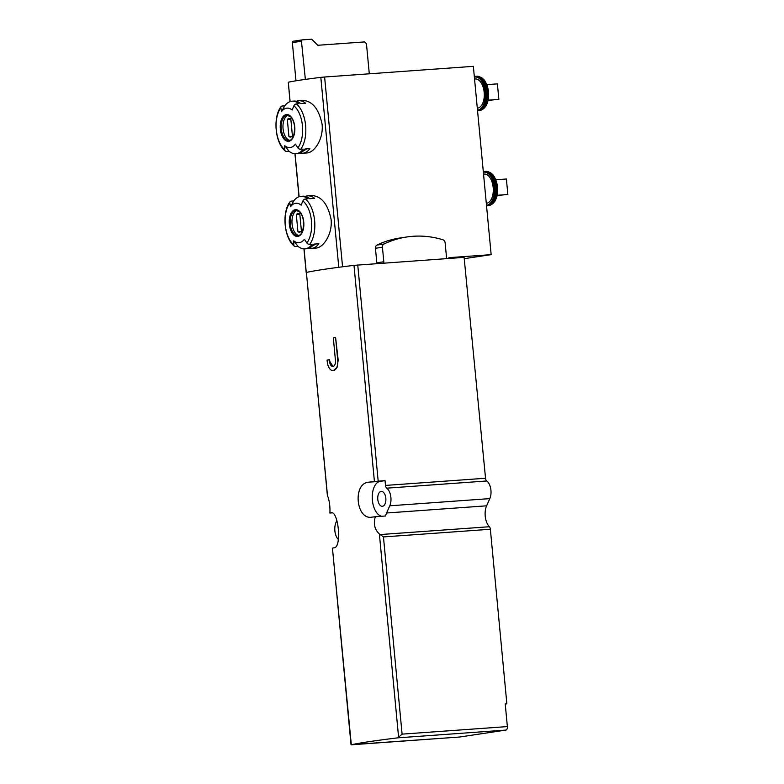 <?xml version="1.0" encoding="UTF-8"?>
<svg xmlns="http://www.w3.org/2000/svg" width="784" height="784" viewBox="0 0 784 784"><rect width="100%" height="100%" fill="white"/><g stroke="black" fill="none" stroke-linecap="round" stroke-linejoin="round"><path stroke-width="1.18" d="M372.194 517.117A136.583 4.792 -5.4 0 1 375.33 516.725L385.601 515.99A13.661 7.399 -94.1 0 1 386.571 513.001L389.775 505.798A11.054 5.998 85.9 0 0 386.728 488.167A3.254 1.764 85.9 0 1 385.503 485.423L385.052 480.631L374.419 481.484A136.583 4.792 174.6 0 0 368.892 482.17C352.369 482.973 355.956 520.586 372.194 517.117L371.626 517.175M386.728 488.167L486.766 480.984A3.254 1.764 85.9 0 1 485.541 478.25L464.108 257.368L353.986 265.355A136.583 4.792 174.6 0 0 307.965 272.117A136.583 4.792 174.6 0 0 306.387 272.479L327.34 495.106M331.064 512.785L330.848 512.814A136.583 4.792 174.6 0 0 329.907 513.02C330.191 506.17 329.378 500.368 327.477 495.606L306.387 272.479M331.279 512.785L330.848 512.814C338.453 509.953 342.03 547.585 334.151 547.761A136.583 4.792 -5.4 0 0 332.445 548.143L351.026 744.682L459.463 737.038A3.254 1.764 85.9 0 1 459.385 737.038A3.254 1.764 85.9 0 1 459.316 737.048M332.445 548.143L351.31 744.79A136.583 4.792 174.6 0 1 397.772 737.842L402.094 734.138L507.366 726.592A3.254 1.764 85.9 0 1 505.925 730.08L459.463 737.038M375.33 516.725C373.243 523.702 374.595 529.465 379.387 534.022L383.454 536.932L490.363 529.259L506.866 703.826L505.229 703.934L507.366 726.592M335.591 337.502L338.188 360.121L337.081 367.382L333.19 370.665A9.751 5.292 -94.1 0 0 337.728 360.15L335.591 337.502L333.318 337.845L335.454 360.493A5.527 2.999 -94.1 0 1 332.886 366.451A5.527 2.999 -94.1 0 1 329.515 361.385L329.623 359.748L329.78 361.365L332.975 366.442M295.852 153.742L297.646 153.615A26.342 14.279 -94.1 0 0 304.986 148.98L309.896 148.627A26.342 14.279 85.9 0 1 302.555 153.262L306.818 152.958C314.482 152.772 323.645 138.739 322.106 124.352C318.931 109.133 312.581 101.156 303.045 100.411L298.782 100.715A26.342 14.279 85.9 0 1 305.603 103.233L300.693 103.586A26.342 14.279 -94.1 0 0 293.882 101.067L292.079 101.195A26.342 14.279 85.9 0 1 298.9 103.713L296.411 103.9A26.342 14.279 85.9 0 1 305.623 125.538A26.342 14.279 85.9 0 1 300.693 149.293L303.183 149.107A26.342 14.279 85.9 0 1 295.852 153.742A26.342 14.279 85.9 0 1 289.031 151.224L286.552 151.41A2.597 1.94 -50.1 0 1 285.366 151.057A2.597 1.94 -50.1 0 1 284.798 149.793A97.559 72.647 -50.1 0 1 284.768 145.706L289.031 151.224M284.749 105.83L281.544 111.612A97.559 69.227 -143.6 0 1 280.829 107.771A2.597 1.842 -143.6 0 1 281.074 106.604A2.597 1.842 -143.6 0 1 282.26 106.016L284.749 105.83A26.342 14.279 85.9 0 1 292.079 101.195M302.555 153.262A26.342 14.279 85.9 0 1 300.076 153.047M296.362 101.283A26.342 14.279 85.9 0 1 298.782 100.715M300.693 149.293A2.597 1.842 -143.6 0 1 297.9 147.833A97.559 69.227 -143.6 0 1 295.392 144.119A19.786 10.721 85.9 0 1 284.768 145.706M281.544 111.612A19.786 10.721 85.9 0 1 292.167 110.025A97.559 72.647 -50.1 0 1 293.931 105.811A2.597 1.94 -50.1 0 1 296.411 103.9M304.839 248.871L306.642 248.744A26.342 14.279 -94.1 0 0 313.972 244.108L318.882 243.755A26.342 14.279 85.9 0 1 311.552 248.391L315.805 248.077C323.469 247.901 332.632 233.867 331.103 219.471C327.928 204.252 321.567 196.274 312.032 195.539L307.779 195.843A26.342 14.279 85.9 0 1 314.59 198.362L309.69 198.715A26.342 14.279 -94.1 0 0 302.869 196.196L301.076 196.323A26.342 14.279 85.9 0 1 307.887 198.842L305.397 199.018A26.342 14.279 85.9 0 1 314.619 220.657A26.342 14.279 85.9 0 1 309.69 244.412L312.179 244.236A26.342 14.279 85.9 0 1 304.839 248.871A26.342 14.279 85.9 0 1 298.028 246.352L295.539 246.529A2.597 1.94 -50.1 0 1 294.363 246.176A2.597 1.94 -50.1 0 1 293.794 244.922A97.559 72.647 -50.1 0 1 293.755 240.825L298.028 246.352M342.559 266.795L324.615 77.008L320.823 77.371A97.559 3.42 174.6 0 0 305.368 79.39A97.559 3.42 174.6 0 0 300.517 80.095A97.559 3.42 174.6 0 0 296.283 80.752A97.559 3.42 174.6 0 0 288.296 82.242L290.021 101.636M307.965 272.117A97.559 3.42 174.6 0 0 306.279 272.489L306.299 272.548M293.735 200.959L290.531 206.741A97.559 69.227 -143.6 0 1 289.825 202.889A2.597 1.842 -143.6 0 1 290.07 201.733A2.597 1.842 -143.6 0 1 291.246 201.135L293.735 200.959A26.342 14.279 85.9 0 1 301.076 196.323M311.552 248.391A26.342 14.279 85.9 0 1 309.063 248.175M305.348 196.412A26.342 14.279 85.9 0 1 307.779 195.843M309.69 244.412A2.597 1.842 -143.6 0 1 306.897 242.962A97.559 69.227 -143.6 0 1 304.388 239.238A19.786 10.721 85.9 0 1 293.755 240.825M290.531 206.741A19.786 10.721 85.9 0 1 301.164 205.153A97.559 72.647 -50.1 0 1 302.918 200.929A2.597 1.94 -50.1 0 1 305.397 199.018M380.24 534.561L489.373 526.73A13.661 7.399 85.9 0 1 486.609 505.817L489.814 498.614A11.054 5.998 85.9 0 0 486.766 480.984M329.907 513.02L331.789 512.883M338.335 539.5A11.054 5.998 85.9 0 1 336.003 522.477L336.885 520.488M324.615 77.008L473.35 66.336L491.156 254.643L448.909 257.671L448.977 258.455M464.236 258.671L491.156 254.643M489.373 526.73A3.254 1.764 85.9 0 1 490.363 529.259M377.8 499.437A7.477 4.057 -94.1 0 0 382.347 506.297A7.477 4.057 -94.1 0 0 385.855 498.546A7.477 4.057 -94.1 0 0 381.279 491.372A7.477 4.057 -94.1 0 0 377.8 499.437M385.052 480.631L380.162 481.366A17.562 9.516 -94.1 0 0 372.273 498.624A17.562 9.516 -94.1 0 0 381.7 516.264M505.239 704.061L506.866 703.826M305.368 79.39L301.448 41.238A1.303 1.088 -98.5 0 1 302.418 39.866L311.689 39.2L317.755 45.276L364.629 41.915L366.451 43.737L369.293 73.804M296.283 80.752L305.064 79.419M295.98 80.772L292.363 42.601A1.303 1.088 -98.5 0 1 293.334 41.229L302.281 39.886M474.555 78.998L475.271 78.949A14.631 7.928 85.9 0 1 484.179 92.365A14.631 7.928 85.9 0 1 477.368 108.133L477.309 108.143M491.842 100.038L487.942 100.862M491.882 100.45L487.971 100.724M486.776 84.633L497.399 83.868L498.869 99.401L488.06 100.313M498.869 99.401L488.089 100.176M483.542 174.117L484.267 174.068A14.631 7.928 85.9 0 1 493.175 187.484A14.631 7.928 85.9 0 1 486.364 203.262L486.296 203.262M495.762 179.761L506.395 178.997L507.856 194.52L497.056 195.432M507.856 194.52L497.085 195.294M500.839 195.167L496.929 195.99M500.868 195.569L496.958 195.853M298.841 235.494A12.681 6.87 85.9 0 1 292.011 223.381A12.681 6.87 85.9 0 1 297.048 210.416M299.802 213.993A9.271 5.027 -94.1 0 0 298.204 213.64A9.271 5.027 -94.1 0 0 296.303 214.512L297.94 231.79A9.271 5.027 85.9 0 0 299.537 232.133A9.271 5.027 85.9 0 0 301.428 231.26L299.802 213.993M310.337 198.666A23.736 12.867 -94.1 0 0 309.406 198.479M315.736 243.981A23.736 12.867 85.9 0 1 312.777 245.539M299.821 214.267L296.303 214.512M301.056 231.564L297.94 231.79M289.855 140.365A12.681 6.87 85.9 0 1 283.024 128.262A12.681 6.87 85.9 0 1 288.051 115.297M290.805 118.874A9.271 5.027 -94.1 0 0 289.218 118.521A9.271 5.027 -94.1 0 0 287.316 119.393L288.943 136.661A9.271 5.027 85.9 0 0 290.541 137.014A9.271 5.027 85.9 0 0 292.442 136.142L290.805 118.874M301.34 103.547A23.736 12.867 -94.1 0 0 300.409 103.361M306.75 148.852A23.736 12.867 85.9 0 1 303.79 150.42M290.835 119.139L287.316 119.393M292.069 136.436L288.943 136.661M376.751 263.63A1.95 1.637 -98.5 0 0 376.82 262.807L383.807 261.768L382.435 247.234A3.254 2.734 -98.5 0 1 384.013 244.02A112.19 94.198 -98.5 0 1 406.916 236.954A112.19 94.198 -98.5 0 1 442.96 239.796A3.254 2.734 -98.5 0 1 445.126 242.736L446.498 257.27A1.95 1.637 -98.5 0 0 447.086 258.583M376.82 262.807L375.448 248.273A3.254 2.734 -98.5 0 1 377.026 245.069A112.19 94.198 -98.5 0 1 399.928 238.003L406.916 236.954M383.807 261.768A1.95 1.637 -98.5 0 1 383.474 263.15M329.368 359.768L327.095 360.101L327.251 361.718A9.751 5.292 -94.1 0 0 333.19 370.665M353.986 265.355L374.419 481.484M379.387 534.022L398.625 737.558M294.755 126.851A13.426 7.272 85.9 0 1 292.246 138.954A13.426 7.272 85.9 0 1 281.201 133.515A13.426 7.272 85.9 0 1 285.053 114.964A13.426 7.272 85.9 0 1 294.755 126.851M293.931 105.811A24.392 13.22 85.9 0 1 297.9 147.833M284.798 149.793A24.392 13.22 85.9 0 1 280.829 107.771M306.279 272.489L304.045 248.881M299.116 196.715L295.049 153.762M290.119 101.597L288.296 82.242M338.776 267.295L320.823 77.371M303.751 221.98A13.426 7.272 85.9 0 1 294.029 235.161A13.426 7.272 85.9 0 1 291.844 212.033A13.426 7.272 85.9 0 1 303.751 221.98M302.918 200.929A24.392 13.22 85.9 0 1 306.897 242.962M293.794 244.922A24.392 13.22 85.9 0 1 289.825 202.889M386.571 513.001L486.609 505.817M389.775 505.798L489.814 498.614M385.503 485.423L485.541 478.25M357.749 264.992L378.182 481.121M397.772 737.842L505.925 730.08M383.454 536.932L402.094 734.138M368.892 482.17L380.162 481.366M292.363 42.601L301.448 41.238M474.369 77.116A16.582 8.987 85.9 0 1 485.227 92.208A16.582 8.987 85.9 0 1 477.485 110.083M474.32 76.567L475.633 76.313A17.238 9.339 85.9 0 1 486.129 92.12A17.238 9.339 85.9 0 1 478.103 110.691L477.544 110.701M487.325 92.032A17.238 9.339 85.9 0 1 479.298 110.603L483.424 108.829A16.974 9.202 85.9 0 0 488.001 91.993A16.974 9.202 85.9 0 0 481.17 77.4L476.829 76.224A17.238 9.339 85.9 0 1 487.325 92.032M481.376 77.528A16.67 9.036 85.9 0 1 481.572 77.655A16.67 9.036 85.9 0 1 488.275 91.983A16.67 9.036 85.9 0 1 483.787 108.515A16.67 9.036 85.9 0 1 483.601 108.672M483.365 172.235A16.582 8.987 85.9 0 1 494.224 187.327A16.582 8.987 85.9 0 1 486.482 205.212M483.316 171.686L484.63 171.431A17.238 9.339 85.9 0 1 495.116 187.239A17.238 9.339 85.9 0 1 487.089 205.82L486.541 205.829M496.311 187.151A17.238 9.339 85.9 0 1 488.285 205.731L492.421 203.948A16.974 9.202 85.9 0 0 496.987 187.121A16.974 9.202 85.9 0 0 490.167 172.519L485.825 171.353A17.238 9.339 85.9 0 1 496.311 187.151M490.363 172.656A16.67 9.036 85.9 0 1 490.559 172.774A16.67 9.036 85.9 0 1 497.272 187.111A16.67 9.036 85.9 0 1 492.773 203.644A16.67 9.036 85.9 0 1 492.597 203.791M297.989 235.67A12.681 6.87 85.9 0 1 290.227 223.509A12.681 6.87 85.9 0 1 296.176 210.367L299.792 212.092C301.811 214.287 303.085 217.599 303.594 222.009C303.545 230.623 301.683 235.18 297.989 235.67M288.992 140.542A12.681 6.87 85.9 0 1 281.231 128.39A12.681 6.87 85.9 0 1 287.179 115.248L290.795 116.963C292.824 119.168 294.088 122.471 294.598 126.881C294.559 135.505 292.687 140.052 288.992 140.542M377.026 245.069L384.013 244.02M375.448 248.273L382.435 247.234M351.271 744.8L459.385 737.038M306.172 272.528L303.937 248.881M299.008 196.755L294.941 153.762M293.265 41.229L302.35 39.876M478.103 110.691L479.298 110.603M475.633 76.313L476.829 76.224M483.424 108.829L485.757 106.203C485.972 106.516 489.343 99.98 488.491 92.002C487.903 84.888 484.179 79.605 483.855 79.654L481.17 77.4M487.089 205.82L488.285 205.731M484.63 171.431L485.825 171.353M492.421 203.948L494.753 201.331C494.969 201.635 498.33 195.108 497.487 187.121C496.899 180.006 493.175 174.724 492.852 174.783L490.167 172.519M294.363 246.176C284.092 238.336 281.642 212.258 290.07 201.733M285.366 151.057C275.096 143.217 272.656 117.139 281.074 106.604"/></g></svg>
